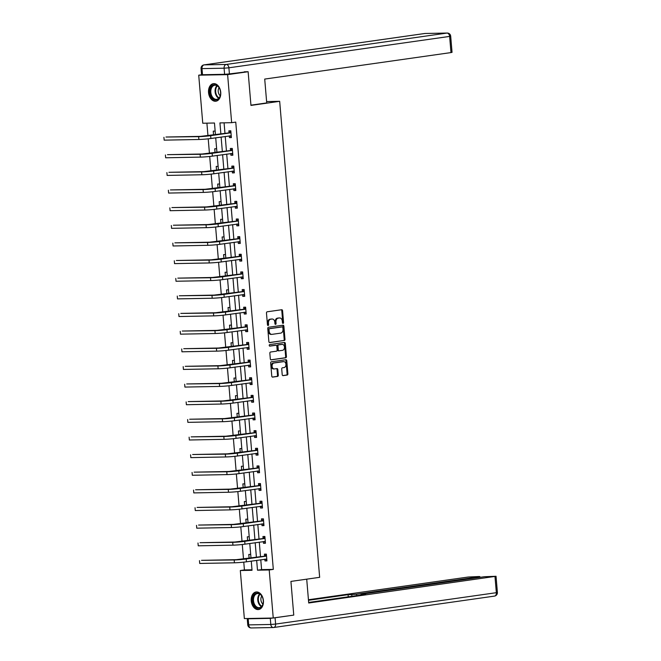 <?xml version="1.0" encoding="UTF-8"?>
<svg xmlns="http://www.w3.org/2000/svg" width="661" height="661" viewBox="0 0 661 661"><rect width="100%" height="100%" fill="white"/><g stroke="black" fill="none" stroke-linecap="round" stroke-linejoin="round"><path stroke-width="0.99" d="M283.073 323.378A0.785 0.57 88.9 0 0 283.569 322.527L282.577 310.728A1.115 0.81 88.9 0 0 281.677 309.736L267.184 311.794A1.115 0.81 88.9 0 0 266.474 313.025L267.457 324.815A0.785 0.57 88.9 0 0 268.589 324.65L268.457 323.13A3.569 2.594 88.9 0 1 270.737 319.213L271.944 319.04A3.569 2.594 88.9 0 1 272.175 319.015A3.569 2.594 88.9 0 1 274.819 322.221L274.951 323.75A0.785 0.57 88.9 0 0 276.075 323.584L275.951 322.064A3.569 2.594 88.9 0 1 278.231 318.148L279.438 317.974A3.569 2.594 88.9 0 1 279.669 317.958A3.569 2.594 88.9 0 1 282.313 321.155L282.445 322.684A0.785 0.57 88.9 0 0 283.073 323.378M282.627 323.179A0.785 0.57 88.9 0 0 282.792 322.535L281.801 310.744A1.115 0.81 88.9 0 0 281.231 309.802M267.647 325.311A0.785 0.57 88.9 0 0 267.804 324.667L267.68 323.138L268.457 323.13M275.133 324.245A0.785 0.57 88.9 0 0 275.298 323.601L275.166 322.081L275.951 322.064M251.238 600.882A8.866 6.065 81.9 0 1 256.08 591.992A8.866 6.065 81.9 0 1 263.417 600.651A8.866 6.065 81.9 0 1 258.575 609.549A8.866 6.065 81.9 0 1 251.238 600.882M208.546 92.548A8.866 6.065 81.9 0 1 213.396 83.658A8.866 6.065 81.9 0 1 220.733 92.317A8.866 6.065 81.9 0 1 215.891 101.216A8.866 6.065 81.9 0 1 208.546 92.548M282.197 374.63A1.115 0.81 88.9 0 0 283.098 375.63L287.163 375.051A1.115 0.81 88.9 0 0 287.874 373.82L286.775 360.724A1.115 0.81 88.9 0 0 285.882 359.733L271.382 361.79A1.115 0.81 88.9 0 0 270.671 363.021L271.77 376.117A1.115 0.81 88.9 0 0 272.671 377.109L277.579 376.406A1.115 0.81 88.9 0 0 278.289 375.184L277.818 369.582A1.115 0.81 88.9 0 0 276.926 368.59L274.489 368.929A2.983 2.165 88.9 0 1 274.29 368.945A2.983 2.165 88.9 0 1 272.076 366.136A2.983 2.165 88.9 0 1 273.985 362.996L283.536 361.641A2.983 2.165 88.9 0 1 283.726 361.625A2.983 2.165 88.9 0 1 285.949 364.434A2.983 2.165 88.9 0 1 284.032 367.574L282.437 367.805A1.115 0.81 88.9 0 0 281.726 369.028L282.197 374.63M244.289 71.793L248.131 71.719L250.957 105.413L279.677 101.323L319.651 577.326L290.931 581.407L293.757 615.102L273.241 618.018L244.355 618.572L240.315 570.517L252.031 570.294L251.263 561.123M248.131 71.719L227.615 74.635L231.647 122.69L219.939 122.913L220.865 133.976M260.773 559.768L261.599 569.608L273.315 569.385L235.754 122.103L231.647 122.69M273.315 569.385L269.209 569.964L273.241 618.018M284.263 340.531A1.115 0.81 88.9 0 0 284.982 339.308L283.883 326.212A1.115 0.81 88.9 0 0 282.982 325.22L268.482 327.278A1.115 0.81 88.9 0 0 267.771 328.5L268.87 341.597A1.115 0.81 88.9 0 0 269.771 342.596L283.486 340.547A1.115 0.81 88.9 0 0 284.197 339.324L283.098 326.228A1.115 0.81 88.9 0 0 282.536 325.278M285.329 343.472L286.428 356.568A1.115 0.81 88.9 0 1 285.717 357.791L271.217 359.848A1.115 0.81 88.9 0 1 270.316 358.857L269.845 353.255A1.115 0.81 88.9 0 1 270.564 352.024L276.438 351.189A1.115 0.81 88.9 0 0 277.149 349.966L276.843 346.248A1.115 0.81 88.9 0 0 275.943 345.257L269.82 346.124A0.785 0.57 88.9 0 1 269.688 344.571L284.428 342.472A1.115 0.81 88.9 0 1 285.329 343.472L284.544 343.489L285.651 356.585L286.428 356.568M279.677 101.323L266.606 101.579M224.079 122.83L224.971 133.398M225.227 136.463L226.45 151.039M226.706 154.096L227.929 168.671M228.185 171.736L229.417 186.311M229.673 189.376L230.896 203.952M231.152 207.009L232.375 221.584M232.631 224.649L233.854 239.224M234.11 242.29L235.341 256.865M235.597 259.93L236.82 274.497M237.076 277.562L238.299 292.137M238.555 295.203L239.778 309.778M240.034 312.843L241.265 327.418M241.521 330.475L242.744 345.05M243 348.116L244.223 362.691M244.479 365.756L245.702 380.331M245.966 383.388L247.189 397.963M247.445 401.029L248.668 415.604M248.924 418.669L250.147 433.244M250.403 436.31L251.626 450.876M251.891 453.942L253.113 468.517M253.37 471.582L254.592 486.157M254.849 489.223L256.071 503.789M256.328 506.855L257.55 521.43M257.815 524.495L259.038 539.07M259.294 542.136L260.517 556.711M229.284 135.885L229.433 137.628L231.383 137.587L230.813 130.804L228.863 130.845L229.012 132.679M230.763 153.526L230.912 155.261L232.862 155.228L232.292 148.444L230.342 148.477L230.499 150.311M232.251 171.158L232.391 172.901L234.349 172.86L233.779 166.076L231.821 166.118L231.978 167.952M233.73 188.798L233.878 190.542L235.828 190.5L235.258 183.717L233.308 183.758L233.457 185.592M235.209 206.439L235.357 208.174L237.307 208.141L236.737 201.357L234.787 201.39L234.936 203.224M236.688 224.071L236.836 225.814L238.786 225.781L238.216 218.998L236.266 219.031L236.423 220.865M238.175 241.711L238.315 243.455L240.274 243.413L239.703 236.63L237.745 236.671L237.902 238.505M239.654 259.352L239.803 261.087L241.752 261.054L241.182 254.27L239.232 254.303L239.381 256.146M241.133 276.984L241.282 278.727L243.231 278.694L242.661 271.911L240.711 271.944L240.86 273.778M242.612 294.624L242.761 296.368L244.71 296.326L244.14 289.543L242.19 289.584L242.347 291.418M244.099 312.265L244.24 314.008L246.198 313.967L245.628 307.183L243.669 307.225L243.826 309.059M245.578 329.905L245.727 331.64L247.677 331.607L247.107 324.824L245.157 324.857L245.305 326.691M247.057 347.537L247.206 349.281L249.156 349.239L248.586 342.456L246.636 342.497L246.793 344.331M248.536 365.178L248.685 366.921L250.635 366.88L250.065 360.096L248.115 360.138L248.272 361.972M250.023 382.818L250.164 384.553L252.122 384.52L251.552 377.737L249.594 377.77L249.751 379.604M251.502 400.45L251.651 402.194L253.601 402.161L253.031 395.377L251.081 395.41L251.23 397.244M252.981 418.091L253.13 419.834L255.08 419.793L254.51 413.009L252.56 413.051L252.717 414.885M254.46 435.731L254.609 437.466L256.559 437.433L255.989 430.65L254.039 430.683L254.196 432.525M255.947 453.363L256.088 455.107L258.046 455.074L257.476 448.29L255.518 448.323L255.675 450.158M257.426 471.004L257.575 472.747L259.525 472.706L258.955 465.922L257.005 465.964L257.154 467.798M258.905 488.644L259.054 490.388L261.004 490.346L260.434 483.563L258.484 483.596L258.641 485.438M260.384 506.285L260.533 508.02L262.483 507.987L261.913 501.203L259.963 501.236L260.12 503.071M261.872 523.917L262.012 525.66L263.97 525.619L263.4 518.835L261.442 518.877L261.599 520.711M263.351 541.557L263.499 543.301L265.449 543.259L264.879 536.476L262.929 536.517L263.078 538.351M264.83 559.198L264.978 560.933L266.928 560.9L266.358 554.116L264.408 554.149L264.565 555.984M206.901 123.161L207.967 135.811M208.215 138.827L209.446 153.443M209.702 156.467L210.925 171.083M211.181 174.107L212.404 188.724M212.66 191.74L213.891 206.356M214.139 209.38L215.37 223.996M215.626 227.02L216.849 241.637M217.105 244.653L218.337 259.277M218.584 262.293L219.816 276.909M220.063 279.934L221.295 294.55M221.551 297.574L222.774 312.19M223.03 315.206L224.261 329.822M224.509 332.847L225.74 347.463M225.988 350.487L227.219 365.103M227.475 368.119L228.698 382.736M228.954 385.76L230.185 400.376M230.433 403.4L231.664 418.016M231.92 421.032L233.143 435.657M233.399 438.673L234.622 453.289M234.878 456.313L236.109 470.929M236.357 473.954L237.588 488.57M237.844 491.586L239.067 506.202M239.323 509.226L240.546 523.842M240.802 526.867L242.033 541.483M242.281 544.499L243.512 559.115M243.769 562.139L244.421 569.931L251.99 569.79M215.147 131.101L213.247 131.134L213.569 135.018M215.131 137.893L215.717 137.885M216.634 148.742L214.726 148.775L215.048 152.658M216.61 155.533L217.205 155.525M218.113 166.374L216.205 166.415L216.535 170.29M218.089 173.174L218.684 173.165M219.592 184.014L217.684 184.055L218.014 187.931M219.568 190.814L220.163 190.798M221.071 201.655L219.171 201.688L219.493 205.571M221.055 208.446L221.642 208.438M222.559 219.295L220.65 219.328L220.972 223.211M222.534 226.087L223.129 226.079M224.038 236.927L222.129 236.969L222.46 240.844M224.013 243.727L224.608 243.711M225.517 254.568L223.608 254.601L223.939 258.484M225.492 261.359L226.087 261.351M226.996 272.208L225.095 272.241L225.418 276.124M226.979 279L227.566 278.992M228.483 289.84L226.574 289.882L226.897 293.757M228.458 296.64L229.053 296.624M229.962 307.481L228.053 307.514L228.384 311.397M229.937 314.272L230.532 314.264M231.441 325.121L229.532 325.154L229.863 329.038M231.416 331.913L232.011 331.905M232.92 342.753L231.02 342.795L231.342 346.67M232.903 349.553L233.49 349.545M234.407 360.394L232.498 360.435L232.821 364.31M234.382 367.194L234.977 367.177M235.886 378.034L233.977 378.067L234.308 381.951M235.861 384.826L236.456 384.818M237.365 395.675L235.456 395.708L235.787 399.583M237.34 402.466L237.935 402.458M238.844 413.307L236.944 413.348L237.266 417.223M238.828 420.107L239.414 420.09M240.331 430.947L238.423 430.98L238.745 434.864M240.307 437.739L240.901 437.731M241.81 448.588L239.902 448.621L240.232 452.504M241.786 455.379L242.38 455.371M243.289 466.22L241.381 466.261L241.711 470.136M243.265 473.02L243.859 473.003M244.768 483.86L242.868 483.893L243.19 487.777M244.752 490.652L245.338 490.644M246.256 501.501L244.347 501.534L244.669 505.417M246.231 508.292L246.826 508.284M247.735 519.133L245.826 519.174L246.156 523.049M247.71 525.933L248.305 525.925M249.214 536.773L247.305 536.815L247.635 540.69M249.189 543.573L249.784 543.557M250.693 554.414L248.792 554.447L249.114 558.33M250.676 561.206L251.263 561.197M201.977 74.718L198.721 75.18L227.615 74.635M244.421 569.931L240.315 570.517M215.453 134.753L214.47 123.012L202.753 123.235L198.721 75.18M251.006 558.058L249.775 543.482M249.519 540.425L248.296 525.85M248.04 522.785L246.817 508.21M246.561 505.144L245.338 490.569M245.082 487.512L243.851 472.937M243.595 469.872L242.372 455.297M242.116 452.231L240.893 437.656M240.637 434.591L239.414 420.024M239.15 416.959L237.927 402.384M237.671 399.318L236.448 384.743M236.192 381.678L234.969 367.103M234.713 364.046L233.49 349.471M233.226 346.405L232.003 331.83M231.747 328.765L230.524 314.19M230.268 311.133L229.045 296.558M228.789 293.492L227.566 278.917M227.301 275.852L226.079 261.277M225.822 258.211L224.6 243.645M224.343 240.579L223.121 226.004M222.864 222.939L221.642 208.364M221.377 205.298L220.154 190.723M219.898 187.666L218.675 173.091M218.419 170.026L217.196 155.451M216.94 152.385L215.717 137.81M256.666 560.354L257.493 570.187L269.209 569.964M221.121 137.042L222.344 151.617M222.608 154.682L223.831 169.257M224.087 172.323L225.31 186.898M225.566 189.955L226.789 204.53M227.045 207.595L228.268 222.17M228.532 225.236L229.755 239.811M230.011 242.868L231.234 257.443M231.49 260.508L232.713 275.083M232.969 278.149L234.201 292.724M234.457 295.789L235.68 310.356M235.936 313.421L237.159 327.996M237.415 331.062L238.638 345.637M238.894 348.702L240.125 363.277M240.381 366.334L241.604 380.91M241.86 383.975L243.083 398.55M243.339 401.615L244.562 416.19M244.818 419.248L246.049 433.823M246.305 436.888L247.528 451.463M247.784 454.528L249.007 469.103M249.263 472.169L250.486 486.736M250.742 489.801L251.973 504.376M252.229 507.441L253.452 522.016M253.708 525.082L254.931 539.657M255.187 542.714L256.41 557.289M261.599 569.608L257.493 570.187M229.433 137.628L231.367 137.348M230.912 155.261L232.846 154.988M232.391 172.901L234.325 172.628M233.878 190.542L235.803 190.261M235.357 208.174L237.291 207.901M236.836 225.814L238.77 225.541M238.315 243.455L240.249 243.174M239.803 261.087L241.728 260.814M241.282 278.727L243.215 278.455M242.761 296.368L244.694 296.095M244.24 314.008L246.173 313.727M245.727 331.64L247.652 331.368M247.206 349.281L249.139 349.008M248.685 366.921L250.618 366.64M250.164 384.553L252.097 384.281M251.651 402.194L253.576 401.921M253.13 419.834L255.063 419.553M254.609 437.466L256.542 437.194M256.088 455.107L258.021 454.834M257.575 472.747L259.5 472.475M259.054 490.388L260.988 490.107M260.533 508.02L262.467 507.747M262.012 525.66L263.946 525.388M263.499 543.301L265.425 543.02M264.978 560.933L266.912 560.66M279.116 317.982A3.569 2.594 88.9 0 0 278.884 317.966A3.569 2.594 88.9 0 0 278.661 317.991L279.438 317.974M275.166 322.081A3.569 2.594 88.9 0 1 277.446 318.156L278.661 317.991M271.63 319.04A3.569 2.594 88.9 0 0 271.398 319.032A3.569 2.594 88.9 0 0 271.167 319.056L271.944 319.04M267.68 323.138A3.569 2.594 88.9 0 1 269.961 319.222L271.167 319.056M269.432 342.547L283.486 340.547M282.85 327.592A0.785 0.57 88.9 0 0 282.222 326.898L269.498 328.707A0.785 0.57 88.9 0 0 269.002 329.566L269.134 331.169A3.569 2.594 88.9 0 0 271.778 334.375A3.569 2.594 88.9 0 0 272.01 334.359L280.71 333.119A3.569 2.594 88.9 0 0 282.991 329.203L282.85 327.592M281.545 326.914A0.785 0.57 88.9 0 0 281.446 326.914L282.222 326.898M271.233 334.375A3.569 2.594 88.9 0 1 271.002 334.392A3.569 2.594 88.9 0 1 268.358 331.186L268.217 329.583A0.785 0.57 88.9 0 1 268.721 328.724L281.446 326.914M270.886 359.807L284.932 357.808A1.115 0.81 88.9 0 0 285.651 356.585M275.307 345.265A1.115 0.81 88.9 0 0 275.158 345.265L269.539 346.067M282.544 350.322A2.983 2.165 88.9 0 0 284.453 347.182A2.983 2.165 88.9 0 0 282.239 344.373A2.983 2.165 88.9 0 0 282.04 344.389L278.678 344.868A1.115 0.81 88.9 0 0 277.967 346.091L278.281 349.809A1.115 0.81 88.9 0 0 279.182 350.801L282.544 350.322M281.644 344.398A2.983 2.165 88.9 0 0 281.454 344.389A2.983 2.165 88.9 0 0 281.264 344.398L282.04 344.389M279.033 350.801L278.397 350.817A1.115 0.81 88.9 0 1 277.496 349.818L277.19 346.108A1.115 0.81 88.9 0 1 277.901 344.877L281.264 344.398M284.544 343.489A1.115 0.81 88.9 0 0 283.982 342.538M283.139 361.65A2.983 2.165 88.9 0 0 282.941 361.641A2.983 2.165 88.9 0 0 282.751 361.65L283.536 361.641M273.704 368.945A2.983 2.165 88.9 0 1 273.514 368.962A2.983 2.165 88.9 0 1 271.291 366.153A2.983 2.165 88.9 0 1 273.208 363.013L282.751 361.65M272.332 377.059L276.802 376.423A1.115 0.81 88.9 0 0 277.513 375.2L277.042 369.598A1.115 0.81 88.9 0 0 276.48 368.648M282.759 375.58L286.387 375.06A1.115 0.81 88.9 0 0 287.097 373.837L285.998 360.741A1.115 0.81 88.9 0 0 285.428 359.799M230.97 132.638L200.696 136.364L165.985 137.025L198.639 136.662A8.527 0.521 -4.8 0 0 210.652 135.67L230.722 132.82M164.168 140.149L163.928 137.323L164.168 140.149L198.878 139.488A8.527 0.521 -4.8 0 0 210.892 138.496L231.226 135.753M228.772 132.853L230.854 131.324M231.3 136.587L229.458 135.86M211.049 96.242A7.676 5.255 81.9 0 1 212.107 85.781A7.676 5.255 81.9 0 1 219.543 88.442A7.676 5.255 81.9 0 1 219.807 89.028A7.676 5.255 81.9 0 1 220.551 94.267A7.676 5.255 81.9 0 1 216.601 99.902A7.676 5.255 81.9 0 1 211.049 96.242M219.84 89.119A7.106 4.858 -98.1 0 0 219.634 88.665A7.106 4.858 -98.1 0 0 214.709 85.252A7.106 4.858 -98.1 0 0 211.776 95.895A7.106 4.858 -98.1 0 0 216.709 99.315A7.106 4.858 -98.1 0 0 220.559 94.168M219.08 87.698A5.057 3.462 -98.1 0 0 218.898 94.002A5.057 3.462 -98.1 0 0 220.229 95.746M214.057 83.617L214.081 83.617A8.808 6.032 -98.1 0 0 214.057 83.617A8.808 6.032 -98.1 0 0 210.421 96.82A8.808 6.032 -98.1 0 0 216.535 101.067A8.808 6.032 -98.1 0 0 216.56 101.059L216.535 101.067M253.741 604.575A7.676 5.255 81.9 0 1 254.791 594.115A7.676 5.255 81.9 0 1 262.227 596.776A7.676 5.255 81.9 0 1 262.491 597.362A7.676 5.255 81.9 0 1 263.235 602.601A7.676 5.255 81.9 0 1 259.286 608.236A7.676 5.255 81.9 0 1 253.741 604.575M262.524 597.453A7.106 4.858 -98.1 0 0 262.326 597.007A7.106 4.858 -98.1 0 0 257.393 593.586A7.106 4.858 -98.1 0 0 254.46 604.228A7.106 4.858 -98.1 0 0 259.393 607.649A7.106 4.858 -98.1 0 0 263.243 602.502M261.773 596.032A5.057 3.462 -98.1 0 0 261.582 602.336A5.057 3.462 -98.1 0 0 262.913 604.08M256.741 591.95L256.765 591.95A8.808 6.032 -98.1 0 0 256.741 591.95A8.808 6.032 -98.1 0 0 253.113 605.154A8.808 6.032 -98.1 0 0 259.219 609.401A8.808 6.032 -98.1 0 0 259.244 609.392L259.244 609.392M250.94 105.165L266.722 102.926L264.714 79.072L450.984 52.583L449.629 36.413L228.896 67.802L229.408 73.908L247.074 71.735M202.497 74.726L224.6 74.305L224.087 68.199L201.985 68.62L202.497 74.726L201.564 74.66L201.051 68.554L201.985 68.62A3.412 2.479 88.9 0 1 204.166 64.877L226.269 64.456L447.001 33.067L424.899 33.488L204.166 64.877A3.412 2.33 -98.1 0 0 203.968 64.894A3.412 3.412 0 0 0 201.051 68.554M425.345 33.48A3.412 2.479 -91.1 0 0 425.122 33.471A3.412 3.412 0 0 0 424.709 33.504A3.412 2.33 -98.1 0 1 424.899 33.488A3.412 2.479 -91.1 0 1 425.122 33.471L447.224 33.05A3.412 2.479 88.9 0 0 447.001 33.067A3.412 2.33 -98.1 0 1 449.629 36.413L450.686 36.173L452.041 52.343L450.984 52.583M229.408 73.908L224.6 74.305M306.712 579.168L308.712 603.006L496.039 576.276L484.364 576.723L362.096 594.107L361.038 594.346L362.013 594.859M308.662 602.444L365.649 594.346L361.98 594.413M270.283 618.365L248.189 618.787L248.701 624.893L270.803 624.471L270.283 618.365L290.997 615.498M478.878 577.499L478.82 576.83L479.878 576.59L478.936 576.524L468.203 577.028L308.439 599.75M351.892 596.296L351.751 594.611L348.074 594.677L308.48 600.304M351.751 594.611L356.552 594.214L356.667 595.619M478.82 576.83L356.552 594.214M248.197 618.498L247.247 618.721L248.189 618.787M348.256 596.817L348.074 594.677M232.449 150.278L202.175 154.005L167.464 154.666L200.126 154.294A8.527 0.521 -4.8 0 0 212.131 153.311L232.201 150.46M165.647 157.781L165.415 154.955L165.647 157.781L200.357 157.12A8.527 0.521 -4.8 0 0 212.371 156.136L232.713 153.393M230.251 150.493L232.341 148.965M232.779 154.228L230.937 153.501M233.928 167.919L203.654 171.645L168.943 172.306L201.605 171.934A8.527 0.521 -4.8 0 0 213.619 170.951L233.688 168.092M167.134 175.421L166.894 172.595L167.134 175.421L201.845 174.76A8.527 0.521 -4.8 0 0 213.85 173.777L234.192 171.025M231.73 168.134L233.82 166.605M234.258 171.868L232.416 171.133M235.407 185.551L205.141 189.277L170.422 189.938L203.084 189.575A8.527 0.521 -4.8 0 0 215.098 188.583L235.167 185.733M168.613 193.062L168.373 190.236L168.613 193.062L203.324 192.401A8.527 0.521 -4.8 0 0 215.337 191.409L235.671 188.666M233.209 185.774L235.299 184.237M235.746 189.5L233.895 188.773M236.894 203.191L206.62 206.918L171.91 207.579L204.563 207.207A8.527 0.521 -4.8 0 0 216.577 206.224L236.646 203.373M170.092 210.694L169.852 207.868L170.092 210.694L204.803 210.041A8.527 0.521 -4.8 0 0 216.816 209.05L237.15 206.306M234.696 203.406L236.778 201.878M237.225 207.141L235.382 206.414M238.373 220.832L208.099 224.558L173.389 225.219L206.05 224.847A8.527 0.521 -4.8 0 0 218.056 223.864L238.125 221.005M171.571 228.334L171.339 225.508L171.571 228.334L206.282 227.673A8.527 0.521 -4.8 0 0 218.295 226.69L238.638 223.939M236.175 221.047L238.266 219.518M238.704 224.781L236.861 224.046M239.852 238.464L209.578 242.199L174.868 242.851L207.529 242.488A8.527 0.521 -4.8 0 0 219.543 241.496L239.613 238.646M173.058 245.975L172.818 243.149L173.058 245.975L207.769 245.314A8.527 0.521 -4.8 0 0 219.774 244.33L240.117 241.579M237.654 238.687L239.745 237.15M240.183 242.422L238.34 241.686M241.339 256.104L211.066 259.831L176.355 260.492L209.008 260.128A8.527 0.521 -4.8 0 0 221.022 259.137L241.091 256.286M174.537 263.615L174.297 260.781L174.537 263.615L209.248 262.954A8.527 0.521 -4.8 0 0 221.261 261.963L241.595 259.219M239.142 256.319L241.224 254.791M241.67 260.054L239.819 259.327M242.818 273.745L212.545 277.471L177.834 278.132L210.495 277.76A8.527 0.521 -4.8 0 0 222.501 276.777L242.57 273.927M176.016 281.247L175.776 278.421L176.016 281.247L210.727 280.586A8.527 0.521 -4.8 0 0 222.74 279.603L243.074 276.86M240.621 273.96L242.703 272.431M243.149 277.694L241.306 276.967M244.297 291.377L214.024 295.112L179.313 295.773L211.974 295.401A8.527 0.521 -4.8 0 0 223.98 294.418L244.049 291.559M177.495 298.888L177.264 296.062L177.495 298.888L212.206 298.227A8.527 0.521 -4.8 0 0 224.219 297.243L244.562 294.492M242.1 291.6L244.19 290.063M244.628 295.335L242.785 294.599M245.776 309.018L215.503 312.744L180.792 313.405L213.453 313.041A8.527 0.521 -4.8 0 0 225.467 312.05L245.537 309.199M178.982 316.528L178.743 313.702L178.982 316.528L213.693 315.867A8.527 0.521 -4.8 0 0 225.698 314.876L246.041 312.132M243.579 309.232L245.669 307.704M246.107 312.967L244.264 312.24M247.264 326.658L216.99 330.384L182.279 331.045L214.932 330.674A8.527 0.521 -4.8 0 0 226.946 329.69L247.016 326.84M180.461 334.16L180.222 331.335L180.461 334.16L215.172 333.499A8.527 0.521 -4.8 0 0 227.186 332.516L247.52 329.773M245.066 326.873L247.148 325.344M247.594 330.607L245.743 329.88M248.743 344.298L218.469 348.025L183.758 348.686L216.42 348.314A8.527 0.521 -4.8 0 0 228.425 347.331L248.495 344.472M181.94 351.801L181.709 348.975L181.94 351.801L216.651 351.14A8.527 0.521 -4.8 0 0 228.665 350.156L248.999 347.405M246.545 344.513L248.627 342.985M249.073 348.248L247.231 347.512M250.222 361.931L219.948 365.657L185.237 366.318L217.899 365.954A8.527 0.521 -4.8 0 0 229.904 364.963L249.974 362.112M183.419 369.441L183.188 366.615L183.419 369.441L218.138 368.78A8.527 0.521 -4.8 0 0 230.144 367.789L250.486 365.046M248.024 362.154L250.114 360.617M250.552 365.88L248.71 365.153M251.701 379.571L221.427 383.297L186.716 383.958L219.378 383.587A8.527 0.521 -4.8 0 0 231.391 382.603L251.461 379.753M184.906 387.073L184.667 384.248L184.906 387.073L219.617 386.421A8.527 0.521 -4.8 0 0 231.623 385.429L251.965 382.686M249.503 379.786L251.593 378.257M252.031 383.52L250.189 382.793M253.188 397.211L222.914 400.938L188.203 401.599L220.857 401.227A8.527 0.521 -4.8 0 0 232.87 400.244L252.94 397.385M186.385 404.714L186.146 401.888L186.385 404.714L221.096 404.053A8.527 0.521 -4.8 0 0 233.11 403.07L253.444 400.318M250.99 397.426L253.072 395.898M253.518 401.161L251.667 400.426M254.667 414.844L224.393 418.578L189.682 419.231L222.344 418.867A8.527 0.521 -4.8 0 0 234.349 417.876L254.419 415.025M187.864 422.354L187.633 419.528L187.864 422.354L222.575 421.693A8.527 0.521 -4.8 0 0 234.589 420.71L254.923 417.959M252.469 415.067L254.551 413.53M254.997 418.801L253.155 418.066M256.146 432.484L225.872 436.21L191.161 436.871L223.823 436.508A8.527 0.521 -4.8 0 0 235.837 435.516L255.898 432.666M189.352 439.995L189.112 437.161L189.352 439.995L224.062 439.334A8.527 0.521 -4.8 0 0 236.068 438.342L256.41 435.599M253.948 432.699L256.038 431.17M256.476 436.434L254.634 435.706M257.625 450.124L227.351 453.851L192.64 454.512L225.302 454.14A8.527 0.521 -4.8 0 0 237.316 453.157L257.385 450.306M190.831 457.627L190.591 454.801L190.831 457.627L225.541 456.966A8.527 0.521 -4.8 0 0 237.547 455.983L257.889 453.239M255.427 450.339L257.517 448.811M257.955 454.074L256.113 453.347M259.112 467.757L228.838 471.491L194.127 472.152L226.781 471.78A8.527 0.521 -4.8 0 0 238.795 470.797L258.864 467.938M192.31 475.267L192.07 472.441L192.31 475.267L227.02 474.606A8.527 0.521 -4.8 0 0 239.034 473.623L259.368 470.872M256.914 467.98L258.996 466.443M259.442 471.714L257.592 470.979M260.591 485.397L230.317 489.123L195.606 489.784L228.268 489.421A8.527 0.521 -4.8 0 0 240.274 488.429L260.343 485.579M193.789 492.908L193.557 490.082L193.789 492.908L228.499 492.247A8.527 0.521 -4.8 0 0 240.513 491.255L260.847 488.512M258.393 485.612L260.475 484.083M260.921 489.347L259.079 488.619M262.07 503.038L231.796 506.764L197.085 507.425L229.747 507.053A8.527 0.521 -4.8 0 0 241.761 506.07L261.822 503.219M195.276 510.54L195.036 507.714L195.276 510.54L229.987 509.879A8.527 0.521 -4.8 0 0 241.992 508.896L262.334 506.152M259.872 503.252L261.963 501.724M262.4 506.987L260.558 506.26M263.549 520.678L233.275 524.404L198.564 525.065L231.226 524.694A8.527 0.521 -4.8 0 0 243.24 523.71L263.309 520.851M196.755 528.18L196.515 525.355L196.755 528.18L231.466 527.519A8.527 0.521 -4.8 0 0 243.479 526.536L263.813 523.785M261.351 520.893L263.442 519.364M263.888 524.627L262.037 523.892M265.036 538.31L234.762 542.037L200.052 542.698L232.705 542.334A8.527 0.521 -4.8 0 0 244.719 541.342L264.788 538.492M198.234 545.821L197.994 542.995L198.234 545.821L232.945 545.16A8.527 0.521 -4.8 0 0 244.958 544.168L265.292 541.425M262.838 538.525L264.921 536.996M265.367 542.26L263.516 541.533M266.515 555.951L236.241 559.677L201.531 560.338L234.192 559.966A8.527 0.521 -4.8 0 0 246.198 558.983L266.267 556.132M199.713 563.453L199.482 560.627L199.713 563.453L234.424 562.8A8.527 0.521 -4.8 0 0 246.437 561.809L266.771 559.066M264.317 556.165L266.408 554.637M266.846 559.9L265.003 559.173M282.792 322.535L283.569 322.527M267.804 324.667L268.589 324.65M275.298 323.601L276.075 323.584M277.446 318.156L278.231 318.148M269.961 319.222L270.737 319.213M281.801 310.744L282.577 310.728M283.098 326.228L283.883 326.212M284.197 339.324L284.982 339.308M268.721 328.724L269.498 328.707M268.217 329.583L269.002 329.566M268.358 331.186L269.134 331.169M284.932 357.808L285.717 357.791M275.158 345.265L275.943 345.257M277.901 344.877L278.678 344.868M277.19 346.108L277.967 346.091M277.496 349.818L278.281 349.809M273.208 363.013L273.985 362.996M277.042 369.598L277.818 369.582M277.513 375.2L278.289 375.184M276.802 376.423L277.579 376.406M285.998 360.741L286.775 360.724M287.097 373.837L287.874 373.82M286.387 375.06L287.163 375.051M210.652 135.67L210.892 138.496M198.639 136.662L198.878 139.488M218.741 98.282A7.106 4.858 81.9 0 1 216.056 95.291A7.106 4.858 81.9 0 1 216.948 85.674M217.353 85.913A6.874 4.701 -98.1 0 0 216.585 95.11A6.874 4.701 -98.1 0 0 219.064 97.935M261.425 606.616A7.106 4.858 81.9 0 1 258.74 603.625A7.106 4.858 81.9 0 1 259.633 594.008M260.037 594.247A6.874 4.701 -98.1 0 0 259.277 603.443A6.874 4.701 -98.1 0 0 261.748 606.269M203.968 64.894L424.709 33.504A3.412 2.33 -98.1 0 0 424.519 33.546M228.896 67.802A3.412 2.33 -98.1 0 0 226.269 64.456A3.412 2.479 -91.1 0 0 224.087 68.199L228.896 67.802M275.092 617.969L275.604 624.075L496.345 592.686L494.982 576.524M497.394 592.446L496.345 592.686A3.412 2.33 -98.1 0 1 494.478 596.106A3.412 3.412 0 0 0 497.394 592.446L496.039 576.276M494.279 596.123A3.412 2.33 -98.1 0 0 494.478 596.106L273.745 627.496A3.412 2.33 -98.1 0 0 275.604 624.075L270.803 624.471A3.412 2.479 -91.1 0 0 273.324 627.529A3.412 3.412 0 0 0 273.745 627.496A3.412 2.33 -98.1 0 1 273.547 627.512A3.412 2.479 -91.1 0 1 273.324 627.529L251.23 627.95A3.412 2.479 88.9 0 0 251.444 627.933M248.701 624.893L247.759 624.827A3.412 3.412 0 0 0 251.23 627.95A3.412 2.479 88.9 0 1 248.701 624.893M212.131 153.311L212.371 156.136M200.126 154.294L200.357 157.12M213.619 170.951L213.85 173.777M201.605 171.934L201.845 174.76M215.098 188.583L215.337 191.409M203.084 189.575L203.324 192.401M216.577 206.224L216.816 209.05M204.563 207.207L204.803 210.041M218.056 223.864L218.295 226.69M206.05 224.847L206.282 227.673M219.543 241.496L219.774 244.33M207.529 242.488L207.769 245.314M221.022 259.137L221.261 261.963M209.008 260.128L209.248 262.954M222.501 276.777L222.74 279.603M210.495 277.76L210.727 280.586M223.98 294.418L224.219 297.243M211.974 295.401L212.206 298.227M225.467 312.05L225.698 314.876M213.453 313.041L213.693 315.867M226.946 329.69L227.186 332.516M214.932 330.674L215.172 333.499M228.425 347.331L228.665 350.156M216.42 348.314L216.651 351.14M229.904 364.963L230.144 367.789M217.899 365.954L218.138 368.78M231.391 382.603L231.623 385.429M219.378 383.587L219.617 386.421M232.87 400.244L233.11 403.07M220.857 401.227L221.096 404.053M234.349 417.876L234.589 420.71M222.344 418.867L222.575 421.693M235.837 435.516L236.068 438.342M223.823 436.508L224.062 439.334M237.316 453.157L237.547 455.983M225.302 454.14L225.541 456.966M238.795 470.797L239.034 473.623M226.781 471.78L227.02 474.606M240.274 488.429L240.513 491.255M228.268 489.421L228.499 492.247M241.761 506.07L241.992 508.896M229.747 507.053L229.987 509.879M243.24 523.71L243.479 526.536M231.226 524.694L231.466 527.519M244.719 541.342L244.958 544.168M232.705 542.334L232.945 545.16M246.198 558.983L246.437 561.809M234.192 559.966L234.424 562.8M278.884 317.966L279.669 317.958M271.398 319.032L272.175 319.015M281.495 326.906L282.272 326.889M271.002 334.392L271.778 334.375M275.232 345.265L276.017 345.249M281.454 344.389L282.239 344.373M278.322 350.826L279.107 350.809M282.941 361.641L283.726 361.625M273.514 368.962L274.29 368.945M450.686 36.173A3.412 3.412 0 0 0 447.224 33.05M247.247 618.721L247.759 624.827M361.096 594.991L361.038 594.346M479.878 576.59L479.936 577.35"/></g></svg>
